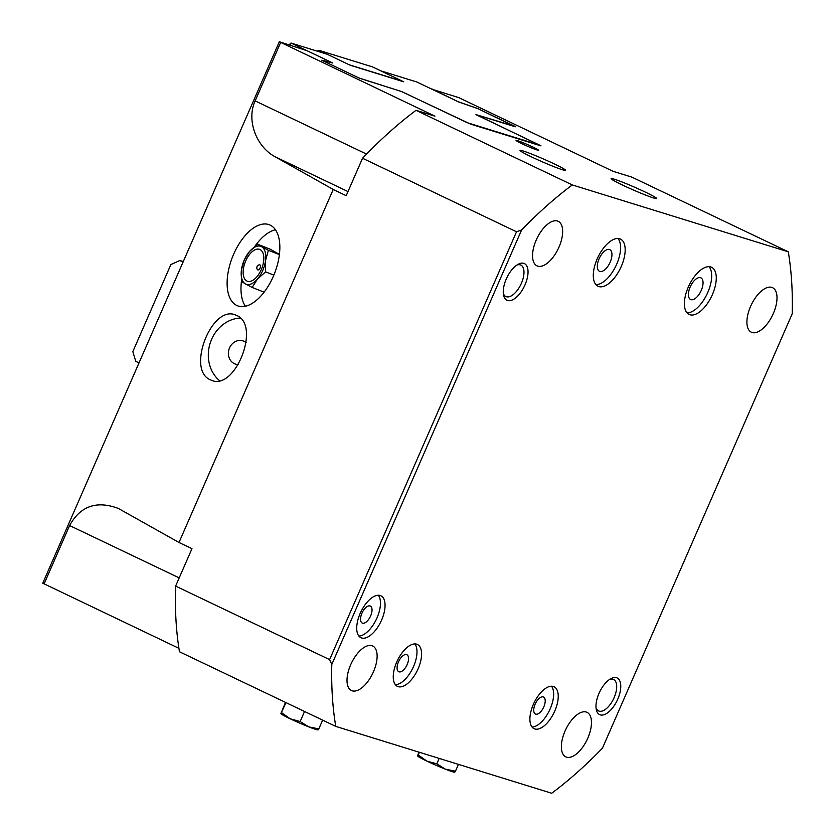 <?xml version="1.0" encoding="UTF-8"?>
<svg xmlns="http://www.w3.org/2000/svg" width="835" height="835" viewBox="0 0 835 835"><rect width="100%" height="100%" fill="white"/><g stroke="black" fill="none" stroke-linecap="round" stroke-linejoin="round"><path stroke-width="1.25" d="M431.966 89.22L458.822 97.653L613.109 171.332L631.991 177.177L788.271 251.805L572.309 184.942L416.039 110.324L434.931 116.169L279.318 41.75L307.071 50.726L332.351 62.802L321.757 60.214L359.447 78.208L401.468 91.526L470.533 124.102L541.017 145.885L476.493 114.76L514.851 126.315L477.161 108.32L458.279 101.786L432.05 89.032M178.93 648.336L42.762 583.195L279.318 41.75M622.44 185.026A24.862 1.524 -156.4 0 1 611.136 178.627A24.862 1.524 -156.4 0 1 645.392 192.133A24.862 1.524 -156.4 0 1 656.696 198.532A24.862 1.524 -156.4 0 1 622.44 185.026M531.342 156.823A24.862 1.524 -156.4 0 1 520.038 150.425A24.862 1.524 -156.4 0 1 554.294 163.931A24.862 1.524 -156.4 0 1 565.598 170.33A24.862 1.524 -156.4 0 1 531.342 156.823M370.051 605.949A9.404 4.509 -64.5 0 1 370.343 606.064A9.404 4.509 -64.5 0 1 370.5 616.199A9.404 4.509 -64.5 0 1 362.536 623.16A9.404 4.509 -64.5 0 1 362.233 623.035A9.404 4.509 -64.5 0 1 362.077 612.9A9.404 4.509 -64.5 0 1 370.051 605.949M406.582 654.619A9.404 4.509 -64.5 0 1 406.875 654.734A9.404 4.509 -64.5 0 1 407.031 664.869A9.404 4.509 -64.5 0 1 399.057 671.831A9.404 4.509 -64.5 0 1 398.765 671.716A9.404 4.509 -64.5 0 1 398.608 661.581A9.404 4.509 -64.5 0 1 406.582 654.619M543.23 696.922A9.404 4.509 -64.5 0 1 543.522 697.037A9.404 4.509 -64.5 0 1 543.679 707.172A9.404 4.509 -64.5 0 1 535.715 714.134A9.404 4.509 -64.5 0 1 535.412 714.019A9.404 4.509 -64.5 0 1 535.266 703.884A9.404 4.509 -64.5 0 1 543.23 696.922M609.425 249.498A11.993 5.751 -64.5 0 1 609.8 249.644A11.993 5.751 -64.5 0 1 609.999 262.566A11.993 5.751 -64.5 0 1 599.843 271.438A11.993 5.751 -64.5 0 1 599.467 271.291A11.993 5.751 -64.5 0 1 599.269 258.37A11.993 5.751 -64.5 0 1 609.425 249.498M700.523 277.7A11.993 5.751 -64.5 0 1 700.899 277.846A11.993 5.751 -64.5 0 1 701.097 290.768A11.993 5.751 -64.5 0 1 690.942 299.64A11.993 5.751 -64.5 0 1 690.566 299.494A11.993 5.751 -64.5 0 1 690.368 286.572A11.993 5.751 -64.5 0 1 700.523 277.7M595.908 284.641A26.115 12.515 115.5 0 0 615.927 265.864A26.115 12.515 115.5 0 0 617.952 238.497M598.789 286.551A26.115 12.515 -64.5 0 1 597.975 286.228A26.115 12.515 -64.5 0 1 597.933 257.274A26.115 12.515 -64.5 0 1 620.489 239.092A26.115 12.515 -64.5 0 1 620.916 267.231A26.115 12.515 -64.5 0 1 598.789 286.551M687.017 312.843A26.115 12.515 115.5 0 0 707.036 294.066A26.115 12.515 115.5 0 0 709.051 266.699M689.898 314.753A26.115 12.515 -64.5 0 1 689.073 314.43A26.115 12.515 -64.5 0 1 689.032 285.476A26.115 12.515 -64.5 0 1 711.587 267.294A26.115 12.515 -64.5 0 1 712.015 295.433A26.115 12.515 -64.5 0 1 689.898 314.753M532.031 727.014A23.213 11.126 115.5 0 0 549.514 710.324A23.213 11.126 115.5 0 0 551.507 686.234M534.786 728.955A23.213 11.126 -64.5 0 1 534.066 728.673A23.213 11.126 -64.5 0 1 534.024 702.924A23.213 11.126 -64.5 0 1 554.075 686.767A23.213 11.126 -64.5 0 1 554.45 711.775A23.213 11.126 -64.5 0 1 534.786 728.955M395.383 684.71A23.213 11.126 115.5 0 0 412.866 668.021A23.213 11.126 115.5 0 0 414.859 643.931M398.138 686.652A23.213 11.126 -64.5 0 1 397.408 686.37A23.213 11.126 -64.5 0 1 397.377 660.621A23.213 11.126 -64.5 0 1 417.416 644.463A23.213 11.126 -64.5 0 1 417.803 669.472A23.213 11.126 -64.5 0 1 398.138 686.652M358.852 636.04A23.213 11.126 115.5 0 0 376.334 619.351A23.213 11.126 115.5 0 0 378.328 595.251M361.607 637.982A23.213 11.126 -64.5 0 1 360.887 637.69A23.213 11.126 -64.5 0 1 360.845 611.951A23.213 11.126 -64.5 0 1 380.896 595.793A23.213 11.126 -64.5 0 1 381.271 620.802A23.213 11.126 -64.5 0 1 361.607 637.982M281.572 712.672L290.131 718.768A20.311 1.252 -156.4 0 1 280.946 713.706A20.311 1.252 -156.4 0 1 280.915 713.654L285.967 702.621M300.141 721.544L308.752 726.878A20.311 1.252 -156.4 0 1 290.131 718.768L300.141 721.544L304.535 711.493M318.156 729.863L317.968 729.884A20.311 1.252 -156.4 0 1 308.752 726.878L318.813 728.882L318.135 729.78M285.486 702.392L280.894 713.57M322.634 720.125L318.813 728.882M436.799 763.848L445.399 769.181A20.311 1.252 -156.4 0 1 426.779 761.071L436.799 763.848L439.168 758.41M454.814 772.166L454.616 772.187A20.311 1.252 -156.4 0 1 445.399 769.181L455.461 771.185L454.783 772.083M418.888 752.126L417.552 755.946A20.311 1.252 -156.4 0 0 417.594 756.009L417.552 755.946M417.542 755.873L418.22 754.976L426.779 761.071A20.311 1.252 -156.4 0 1 417.594 756.009M419.4 752.283L418.22 754.976M458.436 764.369L455.461 771.185M259.403 264.799A2.735 1.419 111.5 0 1 260.207 265.175A2.735 1.419 111.5 0 1 260.061 268.087A2.735 1.419 111.5 0 1 257.483 269.684A3.016 3.016 0 0 1 259.403 264.799M261.251 269.663A17.065 8.851 111.5 0 1 246.659 280.904A17.065 8.851 111.5 0 1 245.709 260.917A17.065 8.851 111.5 0 1 260.301 249.675A17.065 8.851 111.5 0 1 261.251 269.663M241.472 281.437L241.419 270.081A20.311 10.531 -68.5 0 0 245.365 283.869L241.472 281.437M244.248 259.852L249.529 251.502A20.311 10.531 -68.5 0 0 241.419 270.081L244.248 259.852M249.529 251.502L257.702 244.279L261.595 246.711A20.311 10.531 -68.5 0 0 249.529 251.502M261.595 246.711L268.379 250.281L265.54 260.51A20.311 10.531 -68.5 0 0 261.595 246.711M265.54 260.51L265.593 271.866L257.43 279.088A20.311 10.531 -68.5 0 0 265.54 260.51M257.43 279.088L252.139 287.438L245.365 283.869A20.311 10.531 -68.5 0 0 257.43 279.088M279.381 254.612L268.379 250.281M257.702 244.279L270.112 249.154L279.412 254.383M273.849 275.112L265.593 271.866M264.131 292.156L252.139 287.438M246.137 342.694A12.191 10.667 -72.8 0 0 244.06 341.348A12.191 10.667 -72.8 0 0 242.797 340.847A12.191 10.667 -72.8 0 0 229.249 348.602A12.191 10.667 -72.8 0 0 234.322 363.642A12.191 10.667 -72.8 0 0 235.585 364.133A12.191 10.667 -72.8 0 0 238.434 364.551M209.637 379.497C186.873 368.736 211.62 305.62 235.032 314.753L237.474 315.807C260.238 326.568 235.491 389.684 212.08 380.551L209.637 379.497M240.407 318.052A34.819 30.488 -72.8 0 0 210.326 342.684A34.819 30.488 -72.8 0 0 219.574 380.677M233.675 254.143A43.524 22.566 -68.5 0 0 237.557 305.798A43.524 22.566 -68.5 0 0 273.285 276.437A43.524 22.566 -68.5 0 0 269.402 224.782A43.524 22.566 -68.5 0 0 233.675 254.143M275.446 229.771A43.524 22.566 -68.5 0 0 254.779 246.492M241.451 281.259A43.524 22.566 -68.5 0 0 245.375 306.257M532.855 147.023A12.191 0.751 23.6 0 0 516.061 140.405A12.191 0.751 23.6 0 0 521.604 143.547A12.191 0.751 23.6 0 0 538.398 150.164A12.191 0.751 23.6 0 0 532.855 147.023M598.998 693.384A20.311 9.738 115.5 0 0 596.242 709.353A20.311 9.738 115.5 0 0 605.281 714.217A20.311 9.738 115.5 0 0 617.754 699.198A20.311 9.738 115.5 0 0 610.907 678.646A20.311 9.738 115.5 0 0 598.998 693.384M596.033 707.725A17.41 8.35 115.5 0 0 598.57 710.909A17.41 8.35 115.5 0 0 614.111 697.684A17.41 8.35 115.5 0 0 613.579 679.481A17.41 8.35 115.5 0 0 609.508 679.502M506.271 279.005A20.311 9.738 115.5 0 0 503.526 294.964A20.311 9.738 115.5 0 0 512.565 299.838A20.311 9.738 115.5 0 0 525.027 284.808A20.311 9.738 115.5 0 0 518.191 264.257A20.311 9.738 115.5 0 0 506.271 279.005M503.307 293.346A17.41 8.35 115.5 0 0 505.853 296.519A17.41 8.35 115.5 0 0 521.395 283.295A17.41 8.35 115.5 0 0 520.863 265.092A17.41 8.35 115.5 0 0 516.792 265.113M750.571 306.424A24.664 11.826 -64.5 0 1 772.584 287.689A24.664 11.826 -64.5 0 1 773.346 313.469A24.664 11.826 -64.5 0 1 751.323 332.205A24.664 11.826 -64.5 0 1 750.571 306.424M565.034 731.084A24.664 11.826 -64.5 0 1 587.057 712.349A24.664 11.826 -64.5 0 1 587.809 738.14A24.664 11.826 -64.5 0 1 565.796 756.865A24.664 11.826 -64.5 0 1 565.034 731.084M350.679 664.723A24.664 11.826 -64.5 0 1 372.702 645.998A24.664 11.826 -64.5 0 1 373.464 671.778A24.664 11.826 -64.5 0 1 351.441 690.514A24.664 11.826 -64.5 0 1 350.679 664.723M536.216 240.062A24.664 11.826 -64.5 0 1 558.229 221.327A24.664 11.826 -64.5 0 1 558.991 247.108A24.664 11.826 -64.5 0 1 536.978 265.843A24.664 11.826 -64.5 0 1 536.216 240.062M788.271 251.805A377.243 180.84 115.5 0 1 792.238 313.751L602.421 748.223A377.243 180.84 115.5 0 1 551.716 793.25L335.764 726.398L179.483 651.77A377.243 180.84 -64.5 0 1 175.632 586.087L191.977 548.668L179.003 542.479L333.228 189.472L275.132 156.782C255.896 146.459 246.367 119.812 255.134 100.889L280.643 42.491M572.309 184.942A377.243 180.84 115.5 0 0 521.614 229.969L331.798 664.451A377.243 180.84 115.5 0 0 335.764 726.398M333.228 189.472L346.201 195.672L362.547 158.253A377.243 180.84 -64.5 0 1 416.039 110.324M362.547 158.253L516.521 231.775A437.331 418.961 -54.5 0 1 521.614 229.969M331.798 664.451A437.331 418.961 -54.5 0 1 329.606 659.619L175.632 586.087M329.606 659.619L516.521 231.775M44.088 583.947L69.597 525.549C80.4 506.01 96.662 500.311 118.372 508.463L179.003 542.479M317.06 51.112L318.886 50.298L327.122 54.233M349.26 64.796L402.804 81.371L380.75 70.829L416.915 82.028L458.749 102.006L477.62 108.54L515.352 126.784L475.94 114.625L539.504 145.071L467.162 122.672L401.781 91.62L358.987 77.989L322.216 60.433L332.81 63.022L290.987 43.044L327.163 54.244L350.136 65.213L403.733 81.809L372.473 66.883L318.886 50.298M289.119 44.787L290.987 43.044L290.1 45.09M179.859 260.51L183.074 262.044L139.017 362.901L135.792 361.367L132.838 351.618L170.872 264.559L179.859 260.51L183.282 261.574M179.212 577.893L69.597 525.549M347.986 191.57L275.132 156.782M366.555 154.089L255.134 100.889"/></g></svg>
